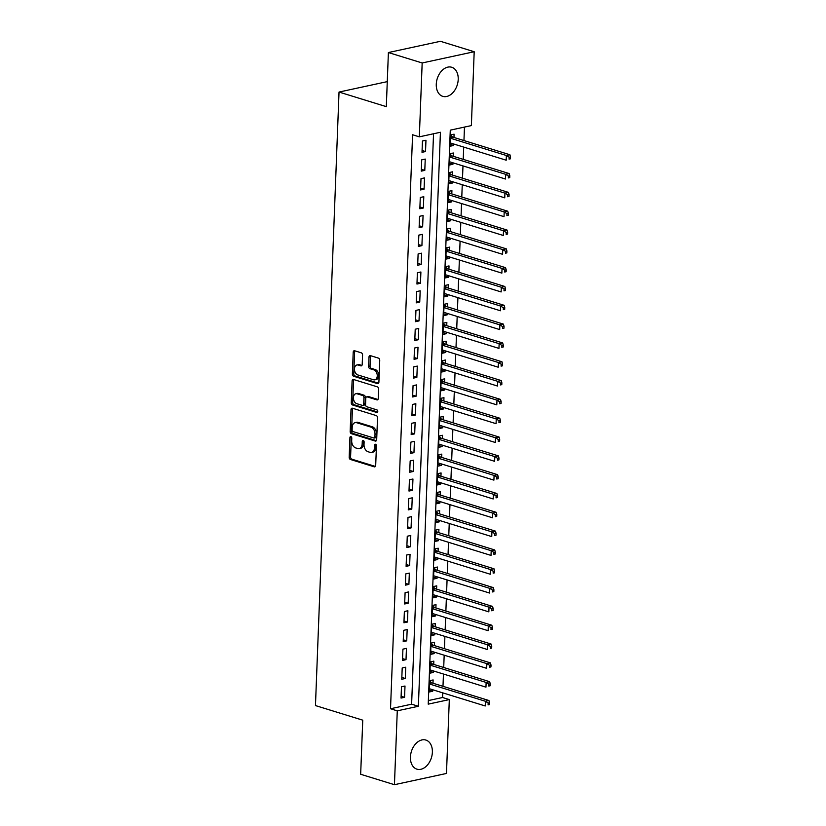 <?xml version="1.0" encoding="UTF-8"?>
<svg xmlns="http://www.w3.org/2000/svg" width="826" height="826" viewBox="0 0 826 826"><rect width="100%" height="100%" fill="white"/><g stroke="black" fill="none" stroke-linecap="round" stroke-linejoin="round"><path stroke-width="1.24" d="M350.905 436.582A1.342 0.909 -102.2 0 0 349.935 437.594L349.181 457.222A1.92 1.291 -102.2 0 0 350.43 459.473L374.302 466.845A1.92 1.291 -102.2 0 0 374.777 466.866A1.92 1.291 -102.2 0 0 375.696 465.41L376.45 445.782A1.342 0.909 -102.2 0 0 374.591 445.204L374.498 447.744A6.133 4.14 -102.2 0 1 371.545 452.431A6.133 4.14 -102.2 0 1 370.027 452.349L368.035 451.729A6.133 4.14 -102.2 0 1 364.018 444.512L364.121 441.972A1.342 0.909 -102.2 0 0 362.263 441.394L362.17 443.934A6.133 4.14 -102.2 0 1 359.217 448.621A6.133 4.14 -102.2 0 1 357.699 448.539L355.707 447.929A6.133 4.14 -102.2 0 1 351.69 440.702L351.783 438.162A1.342 0.909 -102.2 0 0 350.905 436.582M351.391 436.933A1.342 0.909 -102.2 0 0 351.339 437.284L350.585 456.912A1.92 1.291 -102.2 0 0 351.835 459.173L375.386 466.442M376.057 444.543A1.342 0.909 -102.2 0 0 376.006 444.904L375.902 447.444L374.498 447.744M363.719 440.733A1.342 0.909 -102.2 0 0 363.667 441.094L363.574 443.634L362.17 443.934M458.213 79.441A15.219 10.49 -72.8 0 1 442.757 96.353A15.219 10.49 -72.8 0 1 436.273 84.18A15.219 10.49 -72.8 0 1 451.729 67.267A15.219 10.49 -72.8 0 1 458.213 79.441M432.37 752.238A15.219 10.49 -72.8 0 1 416.913 769.161A15.219 10.49 -72.8 0 1 410.429 756.988A15.219 10.49 -72.8 0 1 425.886 740.065A15.219 10.49 -72.8 0 1 432.37 752.238M362.562 355.087A1.92 1.291 -102.2 0 0 361.303 352.826L354.612 350.761A1.92 1.291 -102.2 0 0 354.137 350.74A1.92 1.291 -102.2 0 0 353.208 352.206L352.372 374.002A1.92 1.291 -102.2 0 0 353.631 376.253L377.503 383.625A1.92 1.291 -102.2 0 0 377.978 383.646A1.92 1.291 -102.2 0 0 378.897 382.19L379.733 360.384A1.92 1.291 -102.2 0 0 378.473 358.133L370.389 355.634A1.92 1.291 -102.2 0 0 369.914 355.614A1.92 1.291 -102.2 0 0 368.995 357.069L368.633 366.403A1.92 1.291 -102.2 0 0 369.893 368.654L373.899 369.893A5.121 3.459 -102.2 0 1 377.234 375.025A5.121 3.459 -102.2 0 1 374.787 379.846A5.121 3.459 -102.2 0 1 373.517 379.774L357.803 374.932A5.121 3.459 -102.2 0 1 354.468 369.8A5.121 3.459 -102.2 0 1 356.915 364.978A5.121 3.459 -102.2 0 1 358.185 365.04L360.807 365.856A1.92 1.291 -102.2 0 0 361.282 365.877A1.92 1.291 -102.2 0 0 362.201 364.421L362.562 355.087M394.446 784.7L360.663 774.272L362.748 720.169L315.46 705.569L339.032 92.058L386.31 106.647L388.396 52.544L422.169 62.972L474.196 51.728L471.367 125.593L450.273 130.147L428.219 704.144L449.313 699.591L446.474 773.456L394.446 784.7L397.275 710.835L418.369 706.271L440.423 132.274L419.329 136.837L422.169 62.972M419.329 136.837L412.577 134.752L390.522 708.749L397.275 710.835M352.403 408.209A1.92 1.291 -102.2 0 0 351.928 408.189A1.92 1.291 -102.2 0 0 351.009 409.655L350.162 431.451A1.92 1.291 -102.2 0 0 351.422 433.702L375.293 441.074A1.92 1.291 -102.2 0 0 375.768 441.094A1.92 1.291 -102.2 0 0 376.687 439.639L377.523 417.842A1.92 1.291 -102.2 0 0 376.274 415.581L352.403 408.209M351.267 402.727L352.103 380.931A1.92 1.291 -102.2 0 1 353.032 379.464A1.92 1.291 -102.2 0 1 353.507 379.485L377.379 386.857A1.92 1.291 -102.2 0 1 378.628 389.118L378.267 398.442A1.92 1.291 -102.2 0 1 377.348 399.908A1.92 1.291 -102.2 0 1 376.873 399.877L367.198 396.893A1.92 1.291 -102.2 0 0 366.713 396.862A1.92 1.291 -102.2 0 0 365.794 398.328L365.557 404.513A1.92 1.291 -102.2 0 0 366.816 406.774L376.893 409.882A1.342 0.909 -102.2 0 1 376.79 412.473L352.526 404.977A1.92 1.291 -102.2 0 1 351.267 402.727L352.681 402.417L353.518 380.621L352.103 380.931M453.711 144.003L453.65 145.469L450.211 144.405M453.959 137.477L454.083 134.184L450.573 134.937L450.139 146.233L453.65 145.469M452.989 162.825L452.927 164.291L449.489 163.228M453.237 156.29L453.36 152.996L449.85 153.76L449.416 165.045L452.927 164.291M452.266 181.637L452.204 183.114L448.766 182.05M452.514 175.112L452.638 171.818L449.127 172.582L448.694 183.868L452.204 183.114M451.543 200.46L451.481 201.926L448.043 200.863M451.791 193.934L451.915 190.641L448.404 191.395L447.971 202.69L451.481 201.926M450.82 219.282L450.759 220.749L447.32 219.685M451.068 212.747L451.192 209.453L447.682 210.217L447.248 221.513L450.759 220.749M450.098 238.094L450.036 239.571L446.598 238.507M450.346 231.569L450.469 228.275L446.959 229.039L446.525 240.325L450.036 239.571M449.375 256.917L449.313 258.393L445.875 257.33M449.623 250.392L449.747 247.098L446.236 247.852L445.803 259.147L449.313 258.393M448.652 275.739L448.59 277.206L445.142 276.142M448.9 269.214L449.024 265.92L445.513 266.674L445.08 277.97L448.59 277.206M447.929 294.562L447.868 296.028L444.419 294.965M448.177 288.026L448.301 284.733L444.791 285.497L444.357 296.792L447.868 296.028M447.207 313.374L447.145 314.851L443.696 313.787M447.455 306.849L447.578 303.555L444.068 304.319L443.634 315.604L447.145 314.851M446.484 332.197L446.422 333.663L442.973 332.599M446.732 325.671L446.856 322.377L443.345 323.131L442.912 334.427L446.422 333.663M445.761 351.019L445.699 352.485L442.251 351.422M446.009 344.483L446.133 341.19L442.622 341.954L442.189 353.249L445.699 352.485M445.038 369.831L444.977 371.308L441.528 370.244M445.286 363.306L445.41 360.012L441.9 360.776L441.466 372.061L444.977 371.308M444.316 388.654L444.254 390.13L440.805 389.067M444.564 382.128L444.687 378.835L441.177 379.599L440.743 390.884L444.254 390.13M443.593 407.476L443.531 408.942L440.082 407.879M443.841 400.951L443.965 397.657L440.454 398.411L440.021 409.706L443.531 408.942M442.86 426.299L442.808 427.765L439.36 426.701M443.118 419.763L443.242 416.469L439.731 417.233L439.298 428.529L442.808 427.765M442.137 445.111L442.086 446.587L438.637 445.524M442.395 438.585L442.519 435.292L439.009 436.056L438.575 447.341L442.086 446.587M441.414 463.933L441.363 465.399L437.914 464.336M441.673 457.408L441.796 454.114L438.276 454.868L437.842 466.163L441.363 465.399M440.692 482.756L440.64 484.222L437.191 483.158M440.95 476.23L441.074 472.937L437.553 473.69L437.119 484.986L440.64 484.222M439.969 501.568L439.917 503.044L436.469 501.981M440.227 495.042L440.351 491.749L436.83 492.513L436.396 503.798L439.917 503.044M439.246 520.39L439.195 521.867L435.746 520.803M439.504 513.865L439.628 510.571L436.107 511.335L435.674 522.621L439.195 521.867M438.523 539.213L438.472 540.679L435.023 539.615M438.782 532.687L438.905 529.394L435.385 530.147L434.951 541.443L438.472 540.679M437.801 558.035L437.749 559.501L434.3 558.438M438.059 551.5L438.183 548.206L434.662 548.97L434.228 560.265L437.749 559.501M437.078 576.847L437.026 578.324L433.578 577.26M437.336 570.322L437.46 567.028L433.939 567.792L433.505 579.078L437.026 578.324M436.355 595.67L436.304 597.136L432.855 596.073M436.613 589.144L436.737 585.851L433.216 586.605L432.783 597.9L436.304 597.136M435.632 614.492L435.581 615.959L432.132 614.895M435.891 607.967L436.014 604.673L432.494 605.427L432.06 616.723L435.581 615.959M434.91 633.315L434.858 634.781L431.409 633.718M435.168 626.779L435.292 623.485L431.771 624.25L431.337 635.535L434.858 634.781M434.187 652.127L434.135 653.603L430.687 652.54M434.445 645.602L434.569 642.308L431.048 643.072L430.614 654.357L434.135 653.603M433.464 670.949L433.413 672.416L429.964 671.352M433.722 664.424L433.846 661.13L430.325 661.884L429.892 673.18L433.413 672.416M401.477 686.788L401.044 698.073L404.564 697.32L404.998 686.024L401.477 686.788M402.2 667.966L401.766 679.261L405.287 678.497L405.721 667.202L402.2 667.966M402.923 649.143L402.489 660.439L406.01 659.675L406.444 648.389L402.923 649.143M403.646 630.321L403.212 641.616L406.733 640.862L407.166 629.567L403.646 630.321M404.368 611.508L403.935 622.794L407.455 622.04L407.889 610.744L404.368 611.508M405.091 592.686L404.657 603.982L408.178 603.217L408.612 591.922L405.091 592.686M405.814 573.863L405.38 585.159L408.901 584.395L409.335 573.11L405.814 573.863M406.537 555.051L406.103 566.337L409.624 565.583L410.057 554.287L406.537 555.051M407.259 536.229L406.826 547.524L410.346 546.76L410.78 535.465L407.259 536.229M407.982 517.406L407.548 528.702L411.069 527.938L411.503 516.653L407.982 517.406M408.705 498.584L408.271 509.879L411.792 509.126L412.226 497.83L408.705 498.584M409.428 479.772L408.994 491.057L412.515 490.303L412.948 479.008L409.428 479.772M410.15 460.949L409.717 472.245L413.237 471.481L413.671 460.185L410.15 460.949M410.873 442.127L410.439 453.422L413.96 452.658L414.394 441.373L410.873 442.127M411.606 423.315L411.172 434.6L414.683 433.846L415.117 422.551L411.606 423.315M412.329 404.492L411.895 415.777L415.406 415.024L415.839 403.728L412.329 404.492M413.052 385.67L412.618 396.965L416.128 396.201L416.562 384.916L413.052 385.67M413.774 366.847L413.341 378.143L416.851 377.379L417.285 366.094L413.774 366.847M414.497 348.035L414.063 359.32L417.574 358.567L418.008 347.271L414.497 348.035M415.22 329.213L414.786 340.508L418.297 339.744L418.73 328.449L415.22 329.213M415.943 310.39L415.509 321.686L419.019 320.922L419.453 309.636L415.943 310.39M416.665 291.578L416.232 302.863L419.742 302.11L420.176 290.814L416.665 291.578M417.388 272.756L416.954 284.041L420.465 283.287L420.899 271.991L417.388 272.756M418.111 253.933L417.677 265.229L421.188 264.465L421.621 253.179L418.111 253.933M418.834 235.111L418.4 246.406L421.91 245.642L422.344 234.357L418.834 235.111M419.556 216.298L419.123 227.584L422.633 226.83L423.067 215.534L419.556 216.298M420.279 197.476L419.845 208.771L423.356 208.007L423.79 196.712L420.279 197.476M421.002 178.653L420.568 189.949L424.079 189.185L424.512 177.9L421.002 178.653M421.725 159.831L421.291 171.127L424.801 170.373L425.235 159.077L421.725 159.831M390.522 708.749L411.616 704.186L433.536 133.771M425.524 151.55L425.958 140.255L422.447 141.019L422.014 152.304L425.524 151.55L422.086 150.487M428.353 700.572L442.56 697.505L442.736 692.849M442.984 686.323L443.459 674.037M443.707 667.501L444.181 655.214M444.429 648.689L444.904 636.392M445.152 629.866L445.627 617.58M445.875 611.044L446.35 598.757M446.598 592.232L447.072 579.935M447.32 573.409L447.795 561.112M448.043 554.587L448.518 542.3M448.766 535.764L449.241 523.477M449.489 516.952L449.964 504.655M450.211 498.13L450.686 485.843M450.944 479.307L451.409 467.02M451.667 460.495L452.132 448.198M452.39 441.673L452.855 429.375M453.113 422.85L453.577 410.563M453.835 404.028L454.3 391.741M454.558 385.215L455.023 372.918M455.281 366.393L455.745 354.096M456.004 347.57L456.468 335.284M456.726 328.748L457.191 316.461M457.449 309.936L457.914 297.639M458.172 291.113L458.636 278.827M458.895 272.291L459.359 260.004M459.617 253.479L460.082 241.182M460.34 234.656L460.815 222.359M461.063 215.834L461.538 203.547M461.786 197.011L462.261 184.725M462.508 178.199L462.983 165.902M463.231 159.377L463.706 147.09M463.954 140.554L464.47 127.08M432.989 683.236L433.123 679.943L429.603 680.707L429.169 692.002L432.69 691.238L432.741 689.772M387.28 81.629L339.032 92.058M388.396 52.544L440.423 41.3L474.196 51.728M442.56 697.505L449.313 699.591M411.616 704.186L418.369 706.271M432.69 691.238L429.241 690.175M404.564 697.32L401.116 696.256M405.287 678.497L401.839 677.434M406.01 659.675L402.561 658.611M406.733 640.862L403.284 639.799M407.455 622.04L404.007 620.976M408.178 603.217L404.73 602.154M408.901 584.395L405.452 583.332M409.624 565.583L406.175 564.519M410.346 546.76L406.898 545.697M411.069 527.938L407.621 526.874M411.792 509.126L408.343 508.052M412.515 490.303L409.066 489.24M413.237 471.481L409.789 470.417M413.96 452.658L410.512 451.595M414.683 433.846L411.234 432.783M415.406 415.024L411.957 413.96M416.128 396.201L412.68 395.138M416.851 377.379L413.403 376.315M417.574 358.567L414.125 357.503M418.297 339.744L414.848 338.681M419.019 320.922L415.571 319.858M419.742 302.11L416.294 301.046M420.465 283.287L417.016 282.224M421.188 264.465L417.739 263.401M421.91 245.642L418.472 244.579M422.633 226.83L419.195 225.766M423.356 208.007L419.918 206.944M424.079 189.185L420.64 188.121M424.801 170.373L421.363 169.309M359.217 448.621L360.621 448.311A6.133 4.14 -102.2 0 0 363.574 443.634M371.545 452.431L372.96 452.121A6.133 4.14 -102.2 0 0 375.902 447.444M352.723 408.312A1.92 1.291 -102.2 0 0 352.413 409.345L351.577 431.141A1.92 1.291 -102.2 0 0 352.826 433.402L376.377 440.671M352.103 429.995A1.342 0.909 -102.2 0 0 352.981 431.575L373.93 438.038A1.342 0.909 -102.2 0 0 374.911 437.026L375.014 434.352A6.133 4.14 -102.2 0 0 370.998 427.135L356.677 422.705A6.133 4.14 -102.2 0 0 355.149 422.633A6.133 4.14 -102.2 0 0 352.206 427.31L352.103 429.995M375.334 437.739A1.342 0.909 -102.2 0 0 376.315 436.727L374.911 437.026M355.149 422.633L356.564 422.323A6.133 4.14 -102.2 0 1 358.081 422.406L372.402 426.825A6.133 4.14 -102.2 0 1 376.419 434.053L376.315 436.727M353.827 379.588A1.92 1.291 -102.2 0 0 353.518 380.621M377.957 399.474L368.602 396.583A1.92 1.291 -102.2 0 0 368.128 396.563L366.713 396.862M377.658 411.998L353.931 404.678L352.526 404.977M357.152 393.795A5.121 3.459 -102.2 0 0 355.872 393.723A5.121 3.459 -102.2 0 0 353.435 398.545A5.121 3.459 -102.2 0 0 356.77 403.677L362.304 405.38A1.92 1.291 -102.2 0 0 362.779 405.411A1.92 1.291 -102.2 0 0 363.698 403.945L363.936 397.76A1.92 1.291 -102.2 0 0 362.686 395.499L357.152 393.795L358.556 393.486A5.121 3.459 -102.2 0 0 357.286 393.424L355.872 393.723M362.779 405.411L364.183 405.101A1.92 1.291 -102.2 0 0 365.113 403.646L363.698 403.945M358.556 393.486L364.09 395.2A1.92 1.291 -102.2 0 1 365.35 397.451L365.113 403.646M352.681 402.417A1.92 1.291 -102.2 0 0 353.931 404.678M356.915 364.978L358.319 364.679A5.121 3.459 -102.2 0 1 359.589 364.741L361.891 365.453M374.787 379.846L376.202 379.547A5.121 3.459 -102.2 0 0 378.638 374.715A5.121 3.459 -102.2 0 0 375.303 369.594L373.899 369.893M370.709 355.738A1.92 1.291 -102.2 0 0 370.399 356.77L370.038 366.094A1.92 1.291 -102.2 0 0 371.297 368.355L375.303 369.594M354.932 350.864A1.92 1.291 -102.2 0 0 354.612 351.897L353.776 373.693A1.92 1.291 -102.2 0 0 355.035 375.954L378.587 383.223M429.293 688.708L485.234 705.972L485.409 701.264L488.93 700.51L431.915 682.906A1.951 1.322 77.8 0 1 431.409 682.617L429.592 680.996M488.166 702.988L488.094 704.877L489.498 704.568L489.57 702.689L488.166 702.988L485.409 701.264L429.479 684M489.498 704.568L488.094 704.877M488.93 700.51L489.57 702.689M430.016 669.886L485.956 687.149L486.132 682.441L489.653 681.687L432.638 664.083A1.951 1.322 77.8 0 1 432.132 663.794L430.315 662.184M488.889 684.176L488.816 686.055L490.221 685.745L490.293 683.866L488.889 684.176L486.132 682.441L430.201 665.178M490.221 685.745L488.816 686.055M489.653 681.687L490.293 683.866M430.749 651.064L486.679 668.327L486.855 663.629L490.376 662.865L433.361 645.271A1.951 1.322 77.8 0 1 432.865 644.972L431.038 643.361M489.611 665.353L489.539 667.232L490.943 666.933L491.016 665.044L489.611 665.353L486.855 663.629L430.924 646.366M490.943 666.933L489.539 667.232M490.376 662.865L491.016 665.044M431.471 632.251L487.402 649.515L487.577 644.807L491.098 644.043L434.084 626.449A1.951 1.322 77.8 0 1 433.588 626.16L431.761 624.539M490.334 646.531L490.262 648.41L491.666 648.111L491.738 646.231L490.334 646.531L487.577 644.807L431.647 627.543M491.666 648.111L490.262 648.41M491.098 644.043L491.738 646.231M432.194 613.429L488.125 630.692L488.3 625.984L491.821 625.23L434.806 607.626A1.951 1.322 77.8 0 1 434.311 607.337L432.483 605.716M491.057 627.708L490.985 629.598L492.389 629.288L492.461 627.409L491.057 627.708L488.3 625.984L432.37 608.721M492.389 629.288L490.985 629.598M491.821 625.23L492.461 627.409M432.917 594.606L488.847 611.87L489.023 607.172L492.544 606.408L435.529 588.814A1.951 1.322 77.8 0 1 435.034 588.515L433.206 586.904M491.78 608.896L491.707 610.775L493.112 610.476L493.184 608.586L491.78 608.896L489.023 607.172L433.092 589.898M493.112 610.476L491.707 610.775M492.544 606.408L493.184 608.586M433.64 575.784L489.57 593.047L489.746 588.349L493.267 587.585L436.252 569.992A1.951 1.322 77.8 0 1 435.756 569.703L433.929 568.082M492.502 590.074L492.43 591.953L493.834 591.653L493.907 589.774L492.502 590.074L489.746 588.349L433.815 571.086M493.834 591.653L492.43 591.953M493.267 587.585L493.907 589.774M434.362 556.972L490.293 574.235L490.468 569.527L493.989 568.773L436.975 551.169A1.951 1.322 77.8 0 1 436.479 550.88L434.652 549.259M493.225 571.251L493.153 573.141L494.557 572.831L494.629 570.952L493.225 571.251L490.468 569.527L434.538 552.264M494.557 572.831L493.153 573.141M493.989 568.773L494.629 570.952M435.085 538.149L491.016 555.413L491.191 550.705L494.712 549.951L437.697 532.347A1.951 1.322 77.8 0 1 437.202 532.058L435.374 530.437M493.948 552.439L493.876 554.318L495.28 554.009L495.352 552.129L493.948 552.439L491.191 550.705L435.261 533.441M495.28 554.009L493.876 554.318M494.712 549.951L495.352 552.129M435.808 519.327L491.738 536.59L491.914 531.892L495.435 531.128L438.42 513.535A1.951 1.322 77.8 0 1 437.925 513.235L436.097 511.624M494.671 533.617L494.598 535.496L496.003 535.196L496.075 533.307L494.671 533.617L491.914 531.892L435.983 514.629M496.003 535.196L494.598 535.496M495.435 531.128L496.075 533.307M436.531 500.504L492.461 517.778L492.637 513.07L496.158 512.306L439.143 494.712A1.951 1.322 77.8 0 1 438.647 494.423L436.82 492.802M495.394 514.794L495.321 516.673L496.725 516.374L496.798 514.495L495.394 514.794L492.637 513.07L436.706 495.806M496.725 516.374L495.321 516.673M496.158 512.306L496.798 514.495M437.253 481.692L493.184 498.956L493.359 494.247L496.88 493.494L439.866 475.89A1.951 1.322 77.8 0 1 439.37 475.6L437.543 473.979M496.116 495.972L496.044 497.861L497.448 497.551L497.52 495.672L496.116 495.972L493.359 494.247L437.429 476.984M497.448 497.551L496.044 497.861M496.88 493.494L497.52 495.672M437.976 462.87L493.907 480.133L494.082 475.425L497.603 474.671L440.588 457.067A1.951 1.322 77.8 0 1 440.093 456.778L438.265 455.167M496.839 477.16L496.767 479.039L498.171 478.729L498.243 476.85L496.839 477.16L494.082 475.425L438.152 458.162M498.171 478.729L496.767 479.039M497.603 474.671L498.243 476.85M438.699 444.047L494.629 461.311L494.805 456.613L498.326 455.849L441.311 438.255A1.951 1.322 77.8 0 1 440.816 437.956L438.988 436.345M497.562 458.337L497.489 460.216L498.904 459.917L498.976 458.027L497.562 458.337L494.805 456.613L438.874 439.349M498.904 459.917L497.489 460.216M498.326 455.849L498.976 458.027M439.422 425.235L495.352 442.499L495.528 437.79L499.049 437.026L442.034 419.432A1.951 1.322 77.8 0 1 441.538 419.143L439.711 417.522M498.285 439.515L498.212 441.394L499.627 441.094L499.699 439.215L498.285 439.515L495.528 437.79L439.597 420.527M499.627 441.094L498.212 441.394M499.049 437.026L499.699 439.215M440.144 406.413L496.075 423.676L496.25 418.968L499.771 418.214L442.757 400.61A1.951 1.322 77.8 0 1 442.261 400.321L440.434 398.7M499.007 420.692L498.935 422.582L500.35 422.272L500.422 420.393L499.007 420.692L496.25 418.968L440.32 401.704M500.35 422.272L498.935 422.582M499.771 418.214L500.422 420.393M440.867 387.59L496.798 404.854L496.973 400.156L500.494 399.392L443.479 381.798A1.951 1.322 77.8 0 1 442.984 381.498L441.156 379.888M499.73 401.88L499.658 403.759L501.072 403.46L501.145 401.57L499.73 401.88L496.973 400.156L441.043 382.882M501.072 403.46L499.658 403.759M500.494 399.392L501.145 401.57M441.59 368.768L497.52 386.041L497.696 381.333L501.217 380.569L444.202 362.975A1.951 1.322 77.8 0 1 443.707 362.686L441.889 361.065M500.453 383.058L500.38 384.937L501.795 384.637L501.867 382.758L500.453 383.058L497.696 381.333L441.765 364.07M501.795 384.637L500.38 384.937M501.217 380.569L501.867 382.758M442.313 349.956L498.243 367.219L498.419 362.511L501.94 361.757L444.925 344.153A1.951 1.322 77.8 0 1 444.429 343.864L442.612 342.243M501.175 364.235L501.103 366.125L502.518 365.815L502.59 363.936L501.175 364.235L498.419 362.511L442.488 345.247M502.518 365.815L501.103 366.125M501.94 361.757L502.59 363.936M443.035 331.133L498.966 348.396L499.141 343.688L502.662 342.935L445.648 325.33A1.951 1.322 77.8 0 1 445.152 325.041L443.335 323.431M501.898 345.423L501.826 347.302L503.24 346.992L503.313 345.113L501.898 345.423L499.141 343.688L443.211 326.425M503.24 346.992L501.826 347.302M502.662 342.935L503.313 345.113M443.758 312.311L499.689 329.574L499.864 324.876L503.385 324.112L446.37 306.518A1.951 1.322 77.8 0 1 445.875 306.219L444.058 304.608M502.621 326.6L502.549 328.48L503.963 328.18L504.036 326.291L502.621 326.6L499.864 324.876L443.934 307.613M503.963 328.18L502.549 328.48M503.385 324.112L504.036 326.291M444.481 293.498L500.411 310.762L500.587 306.054L504.108 305.29L447.093 287.696A1.951 1.322 77.8 0 1 446.598 287.407L444.78 285.786M503.344 307.778L503.271 309.657L504.686 309.358L504.758 307.478L503.344 307.778L500.587 306.054L444.656 288.79M504.686 309.358L503.271 309.657M504.108 305.29L504.758 307.478M445.204 274.676L501.134 291.939L501.32 287.231L504.831 286.477L447.816 268.873A1.951 1.322 77.8 0 1 447.32 268.584L445.503 266.963M504.077 288.955L504.005 290.845L505.409 290.535L505.481 288.656L504.077 288.955L501.32 287.231L445.379 269.968M505.409 290.535L504.005 290.845M504.831 286.477L505.481 288.656M445.926 255.853L501.857 273.117L502.043 268.419L505.553 267.655L448.539 250.061A1.951 1.322 77.8 0 1 448.043 249.762L446.226 248.151M504.8 270.143L504.727 272.022L506.131 271.723L506.204 269.834L504.8 270.143L502.043 268.419L446.102 251.145M506.131 271.723L504.727 272.022M505.553 267.655L506.204 269.834M446.649 237.031L502.58 254.305L502.766 249.597L506.276 248.832L449.261 231.239A1.951 1.322 77.8 0 1 448.766 230.95L446.949 229.329M505.522 251.321L505.45 253.2L506.854 252.901L506.927 251.021L505.522 251.321L502.766 249.597L446.825 232.333M506.854 252.901L505.45 253.2M506.276 248.832L506.927 251.021M447.372 218.219L503.302 235.482L503.488 230.774L506.999 230.02L449.984 212.416A1.951 1.322 77.8 0 1 449.489 212.127L447.671 210.506M506.245 232.498L506.173 234.388L507.577 234.078L507.649 232.199L506.245 232.498L503.488 230.774L447.558 213.511M507.577 234.078L506.173 234.388M506.999 230.02L507.649 232.199M448.095 199.396L504.025 216.66L504.211 211.952L507.722 211.198L450.707 193.594A1.951 1.322 77.8 0 1 450.211 193.305L448.394 191.694M506.968 213.686L506.896 215.565L508.3 215.256L508.372 213.376L506.968 213.686L504.211 211.952L448.281 194.688M508.3 215.256L506.896 215.565M507.722 211.198L508.372 213.376M448.817 180.574L504.748 197.837L504.934 193.139L508.444 192.375L451.43 174.782A1.951 1.322 77.8 0 1 450.934 174.482L449.117 172.871M507.691 194.864L507.618 196.743L509.022 196.443L509.095 194.554L507.691 194.864L504.934 193.139L449.003 175.876M509.022 196.443L507.618 196.743M508.444 192.375L509.095 194.554M449.54 161.762L505.471 179.025L505.657 174.317L509.167 173.553L452.152 155.959A1.951 1.322 77.8 0 1 451.657 155.67L449.84 154.049M508.413 176.041L508.341 177.92L509.745 177.621L509.818 175.742L508.413 176.041L505.657 174.317L449.726 157.054M509.745 177.621L508.341 177.92M509.167 173.553L509.818 175.742M450.263 142.939L506.193 160.203L506.379 155.494L509.89 154.741L452.875 137.137A1.951 1.322 77.8 0 1 452.38 136.848L450.562 135.227M509.136 157.219L509.064 159.108L510.468 158.799L510.54 156.919L509.136 157.219L506.379 155.494L450.449 138.231M510.468 158.799L509.064 159.108M509.89 154.741L510.54 156.919M351.339 437.284L349.935 437.594M376.006 444.904L374.591 445.204M363.667 441.094L362.263 441.394M375.2 466.649L374.302 466.845M351.835 459.173L350.43 459.473M350.585 456.912L349.181 457.222M376.191 440.877L375.293 441.074M352.826 433.402L351.422 433.702M351.577 431.141L350.162 431.451M352.413 409.345L351.009 409.655M376.419 434.053L375.014 434.352M372.402 426.825L370.998 427.135M358.081 422.406L356.677 422.705M377.771 399.681L376.873 399.877M368.602 396.583L367.198 396.893M377.42 412.339L376.79 412.473M365.35 397.451L363.936 397.76M364.09 395.2L362.686 395.499M361.705 365.66L360.807 365.856M359.589 364.741L358.185 365.04M371.297 368.355L369.893 368.654M370.038 366.094L368.633 366.403M370.399 356.77L368.995 357.069M378.401 383.429L377.503 383.625M355.035 375.954L353.631 376.253M353.776 373.693L352.372 374.002M354.612 351.897L353.208 352.206M431.915 682.906L429.499 683.432M431.409 682.617L429.52 683.03M432.638 664.083L430.222 664.61M432.132 663.794L430.243 664.207M433.361 645.271L430.945 645.787M432.865 644.972L430.965 645.385M434.084 626.449L431.668 626.965M433.588 626.16L431.688 626.562M434.806 607.626L432.39 608.153M434.311 607.337L432.411 607.75M435.529 588.814L433.113 589.33M435.034 588.515L433.134 588.928M436.252 569.992L433.836 570.508M435.756 569.703L433.856 570.105M436.975 551.169L434.559 551.696M436.479 550.88L434.579 551.293M437.697 532.347L435.281 532.873M437.202 532.058L435.302 532.471M438.42 513.535L436.004 514.051M437.925 513.235L436.025 513.648M439.143 494.712L436.727 495.228M438.647 494.423L436.748 494.826M439.866 475.89L437.45 476.416M439.37 475.6L437.47 476.013M440.588 457.067L438.172 457.594M440.093 456.778L438.193 457.191M441.311 438.255L438.895 438.771M440.816 437.956L438.916 438.369M442.034 419.432L439.618 419.959M441.538 419.143L439.639 419.556M442.757 400.61L440.341 401.137M442.261 400.321L440.361 400.734M443.479 381.798L441.063 382.314M442.984 381.498L441.084 381.911M444.202 362.975L441.786 363.492M443.707 362.686L441.807 363.089M444.925 344.153L442.509 344.679M444.429 343.864L442.529 344.277M445.648 325.33L443.242 325.857M445.152 325.041L443.252 325.454M446.37 306.518L443.965 307.035M445.875 306.219L443.975 306.632M447.093 287.696L444.687 288.212M446.598 287.407L444.698 287.809M447.816 268.873L445.41 269.4M447.32 268.584L445.42 268.997M448.539 250.061L446.133 250.577M448.043 249.762L446.143 250.175M449.261 231.239L446.856 231.755M448.766 230.95L446.866 231.352M449.984 212.416L447.578 212.943M449.489 212.127L447.589 212.54M450.707 193.594L448.301 194.12M450.211 193.305L448.311 193.718M451.43 174.782L449.024 175.298M450.934 174.482L449.034 174.895M452.152 155.959L449.747 156.475M451.657 155.67L449.757 156.073M452.875 137.137L450.469 137.663M452.38 136.848L450.48 137.261M375.675 437.749L374.261 438.059"/></g></svg>
